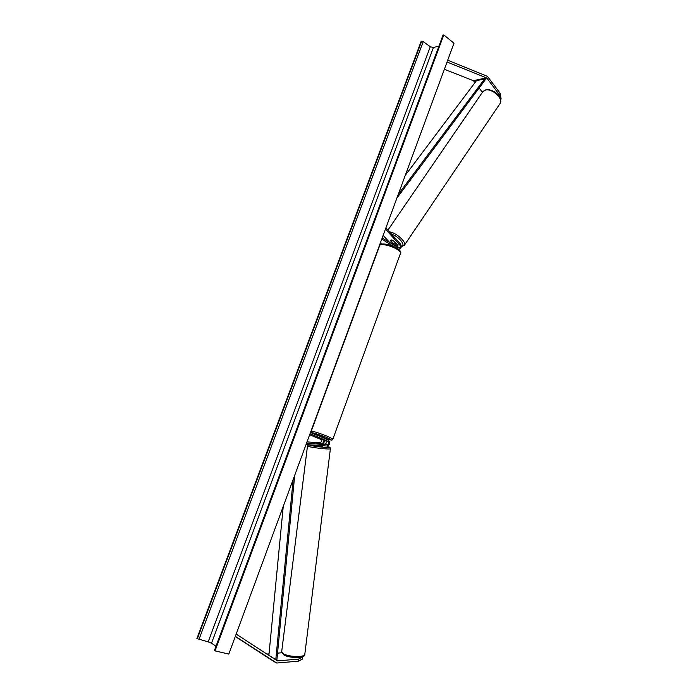 <?xml version="1.0" encoding="UTF-8"?>
<svg xmlns="http://www.w3.org/2000/svg" width="698" height="698" viewBox="0 0 698 698"><rect width="100%" height="100%" fill="white"/><g stroke="black" fill="none" stroke-linecap="round" stroke-linejoin="round"><path stroke-width="1.05" d="M482.405 92.328L479.142 88.009M475.024 82.556L473.357 80.698L444.373 69.277M499.689 97.118L499.271 94.623L486.838 78.019L447.052 62.009M499.271 94.623L500.161 93.27L501.112 99.003L500.675 99.666M500.161 93.27L487.44 76.344L447.715 60.211M281.8 652.77L277.534 653.136M269.027 653.851L266.741 654.035M298.604 659.087L298.316 661.189L302.391 659.104L302.679 657.019L298.604 659.087L277.429 660.919L236.177 634.089M298.316 661.189L276.67 663.03L235.348 636.332M264.891 655.754L235.287 636.497M316.325 443.003L321.996 443.413C323.889 442.637 324.177 441.468 322.869 439.923L317.695 437.707L325.626 440.639C326.943 442.192 326.655 443.361 324.753 444.146L316.316 443.073M310.488 432.481L328.348 440.01C330.608 442.68 330.102 444.687 326.847 446.039L306.029 444.565M310.034 433.72L327.894 441.232C329.22 442.794 328.924 443.963 327.022 444.748L306.509 443.274M309.659 434.741L320.626 439.339C321.944 440.883 321.647 442.043 319.763 442.82L307.015 441.895M323.575 444.059L324.631 440.22M397.659 247.415L397.459 244.998L393.445 240.636L391.325 239.964L390.514 240.723L394.902 245.74M398.27 249.142L398.977 249.299C401.376 248.436 401.882 246.673 400.504 243.986L385.863 227.993M395.975 246.394L395.068 244.038L395.923 243.332M382.172 238.001L398.986 248.043C400.382 247.537 400.678 246.507 399.875 244.946L385.427 229.18M389.894 242.695L383.141 235.374M380.288 243.131L381.762 244.021M381.754 239.152L394.989 247.179M324.352 438.327L324.666 437.471L323.444 436.835L318.585 435.264L318.384 435.814M323.741 439.845L317.695 437.707L323.741 439.862M393.288 240.548L391.325 239.964M390.618 240.252L393.14 243.41L395.068 244.038M393.262 240.592L395.862 243.419M228.804 654.087L453.97 43.232L443.788 34.9L215.036 650.885L228.804 654.087M215.996 646.217L211.511 643.216L208.161 641.872L196.888 638.574L421.164 41.33L423.224 41.601L430.282 46.731L433.414 47.543L438.963 46.033M435.988 54.051L437.184 50.841M219.748 636.122L218.247 640.162M215.036 650.885L214.452 650.388L442.951 35.319L443.788 34.9M322.415 445.725L322.319 446.476L316.447 445.891L315.941 445.272M316.22 443.09L322.572 443.989M316.77 443.3L318.89 443.71M318.89 443.658L322.581 443.919M398.261 194.376L484.648 78.883L476.437 80.68L405.268 175.364M484.648 78.883L485.276 79.808L396.892 198.075M283.248 506.382L268.887 655.309L275.789 659.636L293.177 479.439M275.789 659.636L276.923 659.47L294.704 475.312M487.134 78.342L474.003 81.212M486.489 77.818L473.357 80.698M277.883 660.954L266.845 654.035M275.858 662.681L264.839 655.719M327.022 444.748L324.753 444.146M327.894 441.232L325.626 440.639M321.996 443.413L319.763 442.82M322.869 439.923L320.626 439.339M399.875 244.946L397.459 244.998M394.518 245.068L393.829 245.085M379.642 245.644C380.113 242.101 391.927 244.815 396.883 248.218C400.129 250.434 401.359 252.065 400.565 253.121C400.713 252.126 399.526 250.852 397.014 249.291C390.959 245.469 379.808 243.157 379.642 245.644L311.247 431.216C310.785 430.352 321.918 433.929 328.601 436.8L332.885 439.112M400.565 253.121L332.902 439.059C331.559 439.513 334.674 441.494 324.43 438.117C332.178 440.569 333.173 440.482 327.414 437.847C320.068 434.697 308.638 431.277 312.783 433.449M499.916 103.74L500.152 103.4C503.502 98.758 492.308 88.358 485.651 89.99L482.763 91.804L387.861 230.174M389.44 231.911C396.01 232.434 406.742 242.058 404.386 245.242L404.212 245.504M401.333 246.42C406.332 245.74 398.933 236.395 391.517 234.17M395.81 245.295L397.93 246.097M211.511 643.216L433.414 47.543M197.281 638.836L421.662 41.191M214.626 650.597L443.274 35.048M208.161 641.872L430.282 46.731M198.956 639.516L423.224 41.601M281.669 651.801L283.938 654.925C289.513 658.537 306.029 658.17 304.79 654.419C304.642 657.499 288.789 657.071 283.467 653.799L281.695 651.592L307.486 445.961L309.423 446.703C314.938 448.046 330.52 449.591 330.39 448.788L330.39 448.735M327.554 446.676L327.441 446.659C335.398 448.378 317.695 447.148 310.662 445.481L309.005 444.774M398.479 249.308L398.977 249.299M312.625 433.388C311.16 432.263 310.697 431.539 311.247 431.216M486.157 89.649C492.265 88.829 503.206 95.731 500.152 103.4L404.386 245.242L401.298 246.804M397.939 246.263L395.853 245.443M486.105 89.667L483.007 91.455M308.708 444.757L307.486 445.961M304.79 654.419L330.39 448.788C330.695 447.654 329.761 446.956 327.571 446.685"/></g></svg>
